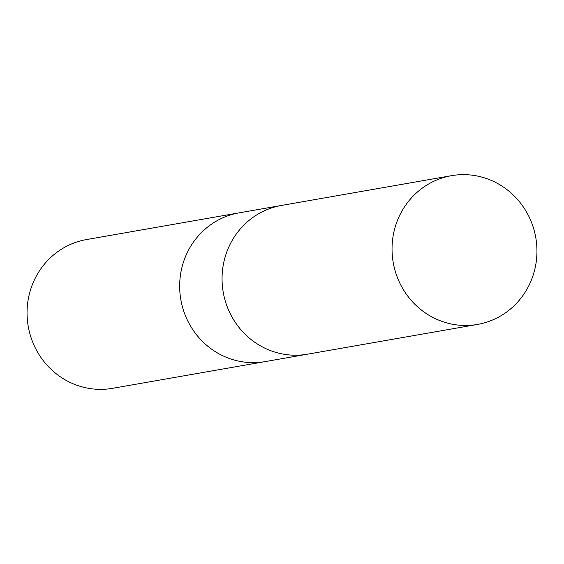 <?xml version="1.0" encoding="UTF-8"?>
<svg xmlns="http://www.w3.org/2000/svg" width="564" height="564" viewBox="0 0 564 564"><rect width="100%" height="100%" fill="white"/><g stroke="black" fill="none" stroke-linecap="round" stroke-linejoin="round"><path stroke-width="0.85" d="M239.425 212.797A75.505 72.361 80.1 0 0 239.101 212.854A75.505 72.361 80.1 0 0 235.266 213.636A75.505 72.361 80.1 0 0 181.22 301.712A75.505 72.361 80.1 0 0 265.143 361.609A75.505 72.361 80.1 0 0 265.468 361.545M281.81 205.381A75.505 72.361 80.1 0 0 281.485 205.437A75.505 72.361 80.1 0 0 277.65 206.22A75.505 72.361 80.1 0 0 223.612 294.295A75.505 72.361 80.1 0 0 307.528 354.185A75.505 72.361 80.1 0 0 307.852 354.129M82.654 240.356A75.505 72.361 80.1 0 0 28.609 328.431A75.505 72.361 80.1 0 0 112.525 388.321L265.143 361.609A75.505 72.361 80.1 0 1 181.22 301.712A75.505 72.361 80.1 0 1 235.266 213.636A75.505 72.361 80.1 0 1 239.101 212.854L86.489 239.566A75.505 72.361 80.1 0 0 82.654 240.356M239.101 212.854L281.485 205.437A75.505 72.361 80.1 0 0 277.65 206.22A75.505 72.361 80.1 0 0 223.612 294.295A75.505 72.361 80.1 0 0 307.521 354.185L265.143 361.609M447.64 176.462A75.505 72.361 80.1 0 0 393.594 264.537A75.505 72.361 80.1 0 0 477.511 324.434A75.505 72.361 80.1 0 0 481.346 323.644A75.505 72.361 80.1 0 0 535.391 235.569A75.505 72.361 80.1 0 0 451.475 175.679A75.505 72.361 80.1 0 0 447.64 176.462M307.521 354.185L477.511 324.434M281.485 205.437L451.475 175.679"/></g></svg>
